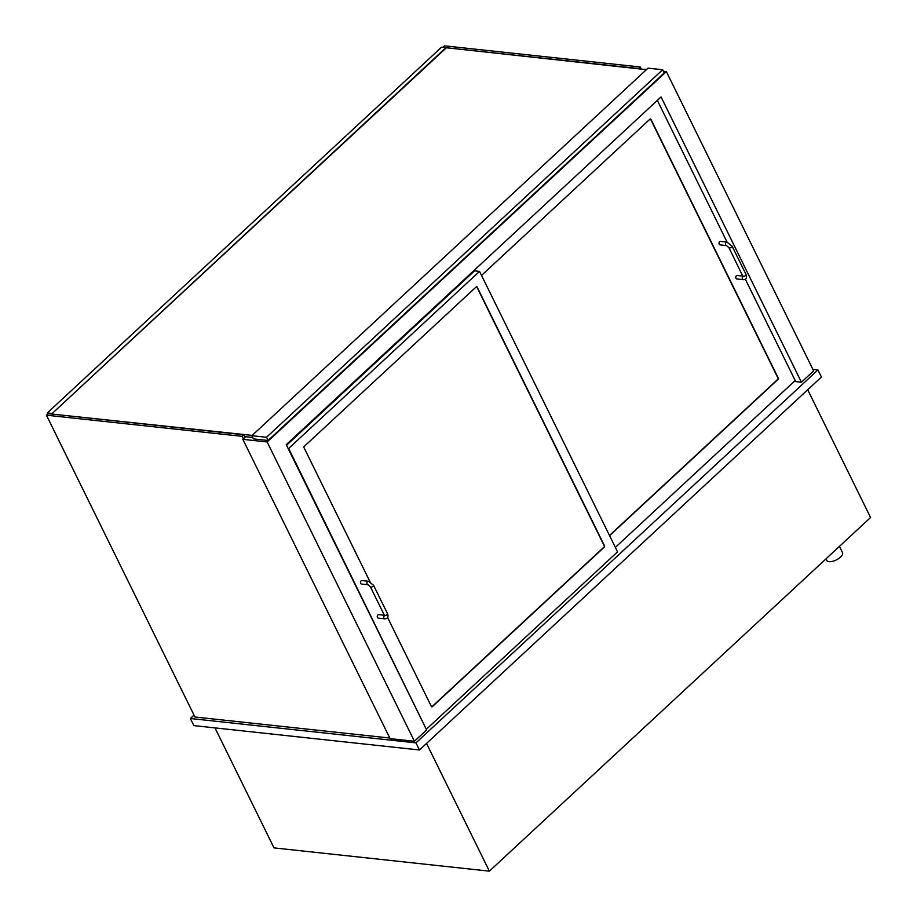 <?xml version="1.0" encoding="UTF-8"?>
<svg xmlns="http://www.w3.org/2000/svg" width="917" height="917" viewBox="0 0 917 917"><rect width="100%" height="100%" fill="white"/><g stroke="black" fill="none" stroke-linecap="round" stroke-linejoin="round"><path stroke-width="1.38" d="M839.433 546.372L842.517 552.63A8.792 3.828 153.8 0 1 838.585 558.636A8.792 3.828 153.8 0 1 829.083 561.651A8.792 3.828 153.8 0 1 826.744 560.39L825.988 558.854M214.979 727.892L274.023 847.893L489.38 871.15L426.531 743.423M489.38 871.15L870.565 517.497L807.717 389.771M245.653 436.71L242.833 439.335L390.115 738.644L414.427 741.268L426.634 729.955L286.253 444.665L661.054 96.927L801.435 382.217L813.631 370.892L666.35 71.583L663.415 71.262M414.427 741.268L267.145 441.96L666.35 71.583M242.833 439.335L267.145 441.96M646.623 69.451L641.808 69.165M794.225 381.438L801.435 382.217M194.026 715.122L190.369 718.515L193.865 725.611L419.47 749.98L821.437 377.025L817.941 369.929L812.886 369.379M419.47 749.98L415.974 742.873L817.941 369.929M190.369 718.515L415.974 742.873M243.383 438.819L242.157 436.332L46.435 415.195L194.943 717.002L389.817 738.036M242.157 436.332L243.83 434.784L245.045 437.271M46.435 415.195L48.108 413.659L243.83 434.784M641.292 69.107L640.249 66.987L638.736 68.832M640.249 66.987L444.527 45.85L442.911 47.352M445.96 47.73L638.587 68.523M662.67 69.738L648.021 68.156L251.866 435.701L266.515 437.283L662.67 69.738L664.24 72.936L268.085 440.481L266.515 437.283M251.866 435.701L253.436 438.899L268.085 440.481M252.737 437.478L244.724 436.618M646.393 69.658L441.535 47.203L47.329 412.948L47.81 413.922M252.186 435.403L48.532 413.705M474.261 270.228L474.559 270.836L286.54 445.272M369.987 581.71L304.02 447.656A0.883 0.653 -83.8 0 1 304.226 446.43L476.244 286.838A0.883 0.653 -83.8 0 1 477.149 287.032L604.509 545.867A0.883 0.653 -83.8 0 1 604.303 547.094L432.297 706.686A0.883 0.653 -83.8 0 1 431.391 706.491L387.639 617.588M426.692 728.958L617.554 551.862L479.534 271.375L288.672 448.459L426.107 728.889M288.672 448.459L288.087 448.39M479.534 271.375L474.559 270.836M481.528 275.409L650.004 119.095A0.883 0.653 -83.8 0 1 650.898 119.302L778.269 378.136A0.883 0.653 -83.8 0 1 778.063 379.363L609.587 535.666M615.353 547.392L795.199 380.532L745.349 279.238M727.078 242.099L657.34 100.366M384.498 615.525A1.754 1.307 -83.8 0 0 384.831 618.826L378.377 618.138A1.754 1.307 -83.8 0 1 378.755 614.642L384.372 615.238L384.59 615.915L385.22 615.33M370.411 586.869A1.754 0.768 153.8 0 0 370.869 587.121A1.754 0.768 153.8 0 0 372.772 586.513A1.754 0.768 153.8 0 0 373.563 585.31L368.428 581.252L361.986 580.553A1.754 1.307 96.2 0 0 361.607 584.049L368.049 584.748L370.411 586.869L384.383 615.273A1.754 0.768 153.8 0 0 384.853 615.525A1.754 0.768 153.8 0 0 386.756 614.917A1.754 0.768 153.8 0 0 387.536 613.714C388.693 616.877 387.788 618.585 384.831 618.826M743.022 276.361A1.754 1.307 -83.8 0 0 743.355 279.662L736.901 278.974A1.754 1.307 -83.8 0 1 737.279 275.478L742.896 276.086M728.935 247.705A1.754 0.768 153.8 0 0 729.405 247.957A1.754 0.768 153.8 0 0 731.296 247.349A1.754 0.768 153.8 0 0 732.087 246.146L726.952 242.088L720.51 241.389A1.754 1.307 96.2 0 0 720.132 244.885L726.573 245.584L728.935 247.705L743.114 276.762L743.744 276.177M431.701 706.812A0.883 0.653 96.2 0 0 431.999 706.663L604.016 547.059A0.883 0.653 96.2 0 0 604.223 545.844L476.851 286.998A0.883 0.653 96.2 0 0 476.542 286.677M609.484 535.459L777.765 379.329A0.883 0.653 96.2 0 0 777.971 378.102L650.611 119.267A0.883 0.653 96.2 0 0 650.291 118.946M47.993 413.75L51.891 413.773L445.926 47.673M51.891 413.773L446.109 48.028M51.719 413.418L47.329 412.948M368.428 581.252A1.754 1.307 96.2 0 0 368.049 584.748M743.355 279.662C746.312 279.421 747.217 277.713 746.06 274.55A1.754 0.768 153.8 0 1 745.28 275.753A1.754 0.768 153.8 0 1 743.378 276.361A1.754 0.768 153.8 0 1 742.908 276.109M726.952 242.088A1.754 1.307 96.2 0 0 726.573 245.584M373.563 585.31L387.536 613.714M732.087 246.146L746.06 274.55"/></g></svg>
